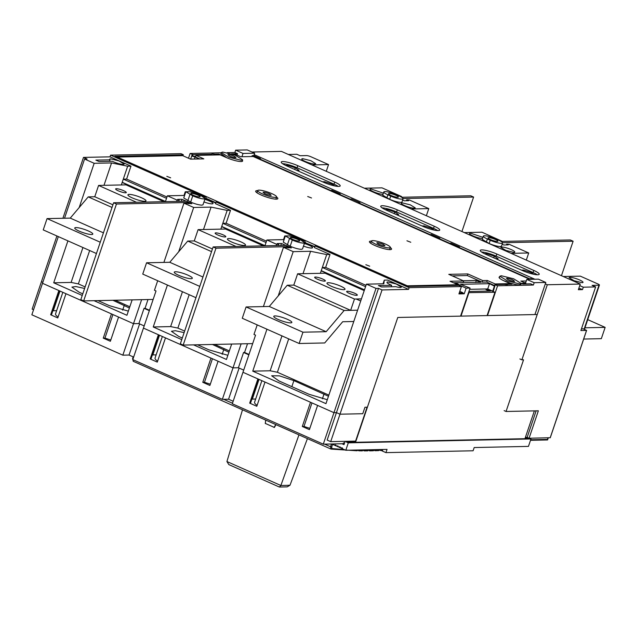 <?xml version="1.0" encoding="UTF-8"?>
<svg xmlns="http://www.w3.org/2000/svg" width="637" height="637" viewBox="0 0 637 637"><rect width="100%" height="100%" fill="white"/><g stroke="black" fill="none" stroke-linecap="round" stroke-linejoin="round"><path stroke-width="0.96" d="M307.416 438.622L290.002 485.227L287.199 486.859L279.38 487.042L228.826 464.596L226.931 461.538L280.869 485.49L298.96 434.864M242.506 409.806L226.931 461.538M275.972 424.664L274.388 427.443L265.287 423.406L265.701 420.102L265.31 423.597M280.869 485.49L279.38 487.042M289.994 485.251L280.861 485.513M228.826 464.596L229.503 464.835M344.601 442.906L343.447 442.93L343.176 443.734L323.293 444.156L333.955 412.672L242.968 372.279L257.889 378.911L249.696 403.133L256.799 406.287L265 382.065L310.498 402.258L302.296 426.479L303.992 426.448L311.955 402.91M56.908 235.977L41.437 281.665L42.846 282.295L41.437 281.665L32.145 309.12L33.554 309.741M133.643 357.078L129.048 355.04L122.837 355.175L31.85 314.789L42.512 283.298L58.859 290.552L50.657 314.774L57.768 317.935L65.969 293.713L111.459 313.906L103.258 338.128L104.954 338.088L112.924 314.551M302.296 426.479L309.407 429.633L317.6 405.411L333.955 412.672L336.44 412.617L333.955 412.672L376.013 288.41L366.418 284.15L383.816 283.784L384.278 280.137L383.036 283.799M367.071 407.21L364.961 407.25L362.772 413.716L339.991 414.193L330.699 441.648L355.589 441.123L367.071 407.21L364.961 407.25L362.772 413.716L339.991 414.193L336.44 412.617L378.497 288.362L376.013 288.41M330.699 441.648L327.147 440.071L336.44 412.617L339.991 414.193L382.049 289.939L378.497 288.362M156.137 354.857L152.832 354.928A27.741 5.056 18.7 0 0 152.362 354.944M103.258 338.128L110.368 341.281L118.57 317.059L133.499 323.684L138.882 323.572L133.499 323.684L122.837 355.175M233.158 401.254L228.572 399.224L222.353 399.351L132.791 359.594L143.444 328.103L158.374 334.728L150.173 358.95L157.283 362.111L165.485 337.889L210.974 358.082L202.781 382.304L204.469 382.264L212.44 358.727M202.781 382.304L209.884 385.457L218.085 361.235L233.015 367.86L143.444 328.103L156.017 290.966L154.457 290.273L157.689 280.718M247.522 343.717L244.56 352.468L243.565 352.492L238.397 367.748L233.015 367.86L222.353 399.351M345.127 441.337L344.004 444.658L341.997 443.766M344.004 442.922L344.521 443.145M525.366 437.484L527.253 437.444M525.151 438.129L528.638 438.057M354.522 441.138L354.315 441.759L346.241 441.927L348.296 442.842L530.963 438.965L529.339 438.24M346.448 441.314L346.241 441.927M534.371 410.881L524.952 438.694L355.526 442.293L354.315 441.759M275.757 424.568L274.053 427.475M305.019 437.555L305.537 437.786M257.205 324.894L253.972 334.449L255.541 335.142L232.306 403.77L323.293 444.156M303.992 426.448A21.674 3.949 18.7 0 0 309.853 428.319M58.078 317.011A21.674 3.949 -161.3 0 1 55.53 313.898L62.832 292.319M104.954 338.088A21.674 3.949 18.7 0 0 110.814 339.967M150.173 358.95L151.017 358.934L159.099 335.054M56.621 310.681L53.309 310.752A27.741 5.056 18.7 0 0 52.847 310.768M59.583 290.878L51.493 314.758L50.657 314.774M157.594 361.187A21.674 3.949 -161.3 0 1 155.046 358.082L162.355 336.495M129.048 355.04L139.599 323.891M228.572 399.224L239.114 368.067M255.652 399.033L252.348 399.104A27.741 5.056 18.7 0 0 251.878 399.12M249.696 403.133L250.532 403.11L258.614 379.23M257.117 405.363A21.674 3.949 -161.3 0 1 254.569 402.258L261.871 380.671M204.469 382.264A21.674 3.949 18.7 0 0 210.329 384.143M176.696 380.568L173.137 378.983M291.141 431.368L287.582 429.792M333.215 443.949L333.915 444.26L333.7 444.913L335.946 445.526M331.614 443.981L333.812 444.578M332.992 444.594L333.207 443.949M335.126 445.542L335.341 444.897L336.049 445.207L335.834 445.852L338.08 446.465M337.252 446.489L337.475 445.844L338.183 446.155L337.968 446.8L340.214 447.413M339.386 447.437L339.609 446.784L340.317 447.102L340.094 447.747L342.34 448.36M379.628 449.555L380.377 449.77M380.448 449.539L380.257 450.104L381.682 450.733L381.897 450.088L382.614 450.399L382.391 451.052L385.95 452.628L473.1 450.773L474.191 447.548L528.455 446.394L530.963 438.965M341.52 448.376L341.735 447.731L342.451 448.05L342.228 448.695L345.787 450.271L348.296 442.842M382.503 450.717L381.682 450.733M379.055 449.563L379.548 449.786M345.787 450.271L387.041 449.396L385.95 452.628M355.526 442.293L397.775 317.473L537.23 314.503M356.171 299L360.709 301.014M215.975 248.199L288.633 246.654L285.782 245.388L213.132 246.933L215.975 248.199L183.177 345.087L252.666 343.614M288.187 247.952L288.633 246.654M183.177 345.087L180.335 343.821L213.132 246.933M189.109 202.478L186.267 201.212L113.617 202.757L116.46 204.023L189.109 202.478L188.671 203.776M113.617 202.757L80.819 299.645L83.662 300.911L116.46 204.023M83.662 300.911L153.151 299.43M502.577 242.729L573.117 241.232L570.274 239.966L501.136 241.439M561.452 275.702L573.117 241.232M461.936 231.518L473.602 197.056L470.759 195.79L401.621 197.263M403.062 198.553L473.602 197.056M583.675 339.051L601.32 338.677L605.15 327.37L587.72 319.639M605.15 327.37L584.957 327.8M175.47 271.752A9.539 1.736 -161.3 0 1 185.916 274.324A9.539 1.736 -161.3 0 1 192.326 278.281A9.539 1.736 -161.3 0 1 191.108 278.695A9.539 1.736 -161.3 0 1 180.661 276.116A9.539 1.736 -161.3 0 1 174.259 272.166A9.539 1.736 -161.3 0 1 175.47 271.752M199.779 286.395L146.574 262.778L142.744 274.085L195.949 297.702M146.574 262.778L169.768 262.285L202.948 277.015M169.768 262.285L187.74 241.065L211.548 251.631M187.74 241.065L194.269 240.921L212.44 248.987M75.954 227.576A9.539 1.736 -161.3 0 1 86.401 230.148A9.539 1.736 -161.3 0 1 92.803 234.105A9.539 1.736 -161.3 0 1 91.593 234.52A9.539 1.736 -161.3 0 1 81.146 231.94A9.539 1.736 -161.3 0 1 74.744 227.99A9.539 1.736 -161.3 0 1 75.954 227.576M100.256 242.219L47.058 218.602L43.228 229.901L96.434 253.526M47.058 218.602L70.253 218.109L103.433 232.839M70.253 218.109L88.225 196.881L112.024 207.447M88.225 196.881L94.754 196.745L112.924 204.811M274.993 315.928A9.539 1.736 -161.3 0 1 285.44 318.508A9.539 1.736 -161.3 0 1 291.842 322.457A9.539 1.736 -161.3 0 1 290.631 322.871A9.539 1.736 -161.3 0 1 280.184 320.3A9.539 1.736 -161.3 0 1 273.775 316.342A9.539 1.736 -161.3 0 1 274.993 315.928M353.774 321.502L342.69 321.733L324.711 342.961L299.135 343.502L302.957 332.195L326.152 331.702L344.131 310.482L357.604 310.195L350.653 310.346L293.792 285.097L297.614 273.799L325.045 273.209L364.229 290.607M302.957 332.195L246.089 306.954L242.267 318.261L299.135 343.502M246.089 306.954L269.284 306.461L326.152 331.702M269.284 306.461L287.263 285.241L344.131 310.482M287.263 285.241L293.792 285.097M132.4 197.948A9.539 1.736 18.7 0 0 145.984 200.91A9.539 1.736 18.7 0 0 141.51 197.757A9.539 1.736 18.7 0 0 127.926 194.795A9.539 1.736 18.7 0 0 132.4 197.948M123.65 190.694A5.637 1.027 -161.3 0 1 126.301 192.557A5.637 1.027 -161.3 0 1 118.267 190.813A5.637 1.027 -161.3 0 1 115.623 188.95A5.637 1.027 -161.3 0 1 123.65 190.694M231.916 242.124A9.539 1.736 18.7 0 0 245.508 245.086A9.539 1.736 18.7 0 0 241.025 241.933A9.539 1.736 18.7 0 0 227.441 238.971A9.539 1.736 18.7 0 0 231.916 242.124M223.173 234.87A5.637 1.027 -161.3 0 1 225.817 236.733A5.637 1.027 -161.3 0 1 217.782 234.989A5.637 1.027 -161.3 0 1 215.139 233.126A5.637 1.027 -161.3 0 1 223.173 234.87M331.431 286.3A9.539 1.736 18.7 0 0 345.023 289.262A9.539 1.736 18.7 0 0 340.548 286.109A9.539 1.736 18.7 0 0 326.956 283.147A9.539 1.736 18.7 0 0 331.431 286.3M354.674 293.251A5.637 1.027 -161.3 0 1 357.317 295.114A5.637 1.027 -161.3 0 1 349.291 293.362A5.637 1.027 -161.3 0 1 346.647 291.499A5.637 1.027 -161.3 0 1 354.674 293.251M322.688 279.046A5.637 1.027 -161.3 0 1 325.332 280.909A5.637 1.027 -161.3 0 1 317.306 279.165A5.637 1.027 -161.3 0 1 314.662 277.302A5.637 1.027 -161.3 0 1 322.688 279.046M485.713 254.251A11.617 2.118 -161.3 0 1 480.258 250.413A11.617 2.118 -161.3 0 1 481.731 249.903A11.617 2.118 -161.3 0 1 496.812 254.02L533.774 270.422A11.617 2.118 -161.3 0 1 539.228 274.268A11.617 2.118 -161.3 0 1 522.674 270.661L485.713 254.251M286.674 165.899A11.617 2.118 -161.3 0 1 281.22 162.061A11.617 2.118 -161.3 0 1 282.701 161.551A11.617 2.118 -161.3 0 1 297.774 165.66L334.736 182.071A11.617 2.118 -161.3 0 1 340.19 185.916A11.617 2.118 -161.3 0 1 323.636 182.309L286.674 165.899M386.189 210.075A11.617 2.118 -161.3 0 1 380.743 206.237A11.617 2.118 -161.3 0 1 382.216 205.727A11.617 2.118 -161.3 0 1 397.297 209.844L434.259 226.246A11.617 2.118 -161.3 0 1 439.713 230.092A11.617 2.118 -161.3 0 1 423.159 226.485L386.189 210.075M414.313 208.219L415.252 207.901L410.3 204.843L402.234 202.861A7.365 1.346 18.7 0 0 401.294 203.179A7.365 1.346 18.7 0 0 406.239 206.229A7.365 1.346 18.7 0 0 414.313 208.219M401.971 199.158A8.671 1.577 18.7 0 0 403.07 198.784A8.671 1.577 18.7 0 0 399.001 195.917L396.158 194.651A8.671 1.577 18.7 0 0 383.8 191.96A8.671 1.577 18.7 0 0 387.877 194.826L390.72 196.092A8.671 1.577 18.7 0 0 401.971 199.158M383.8 191.96L382.71 195.193L389.621 199.325C394.184 201.236 397.934 202.255 400.872 202.391A8.671 1.577 18.7 0 0 401.979 202.017L403.07 198.784M383.394 193.17L370.957 188.974A7.365 1.346 18.7 0 0 370.017 189.293A7.365 1.346 18.7 0 0 374.93 192.334A7.365 1.346 18.7 0 0 382.996 194.341M314.797 164.043L315.737 163.725L310.784 160.667L302.71 158.677A7.365 1.346 18.7 0 0 301.779 159.003A7.365 1.346 18.7 0 0 306.723 162.053A7.365 1.346 18.7 0 0 314.797 164.043M482.91 237.346L470.472 233.15A7.365 1.346 18.7 0 0 469.533 233.468A7.365 1.346 18.7 0 0 474.446 236.51A7.365 1.346 18.7 0 0 482.52 238.517M389.175 193.481A5.2 0.948 -161.3 0 1 394.868 194.882A5.2 0.948 -161.3 0 1 398.364 197.04A5.2 0.948 -161.3 0 1 397.703 197.263A5.2 0.948 -161.3 0 1 392.002 195.862A5.2 0.948 -161.3 0 1 388.506 193.704A5.2 0.948 -161.3 0 1 389.175 193.481M488.69 237.657A5.2 0.948 -161.3 0 1 494.392 239.058A5.2 0.948 -161.3 0 1 497.879 241.216A5.2 0.948 -161.3 0 1 497.218 241.447A5.2 0.948 -161.3 0 1 491.525 240.038A5.2 0.948 -161.3 0 1 488.03 237.88A5.2 0.948 -161.3 0 1 488.69 237.657M513.836 252.395A7.365 1.346 18.7 0 0 514.768 252.077A7.365 1.346 18.7 0 0 509.823 249.027A7.365 1.346 18.7 0 0 501.749 247.037L500.809 247.355L505.762 250.405L513.836 252.395M501.486 243.334A8.671 1.577 18.7 0 0 502.585 242.96A8.671 1.577 18.7 0 0 498.516 240.093L495.674 238.827A8.671 1.577 18.7 0 0 483.324 236.136A8.671 1.577 18.7 0 0 487.393 239.01L490.235 240.268A8.671 1.577 18.7 0 0 501.486 243.334M483.324 236.136L482.225 239.369L489.144 243.501A8.671 1.577 18.7 0 0 500.395 246.567L501.494 246.193L502.585 242.96M582.075 282.693A7.365 1.346 18.7 0 0 583.014 282.374A7.365 1.346 18.7 0 0 578.062 279.317A7.365 1.346 18.7 0 0 569.988 277.326L569.048 277.644L574.001 280.702L582.075 282.693M303.523 243.111L304.629 242.737L300.56 239.862L289.692 235.961L285.36 235.913L292.272 240.045C296.834 241.956 300.584 242.976 303.523 243.111M285.36 235.913L283.258 242.132L290.169 246.256C294.732 248.167 298.482 249.194 301.42 249.33L302.519 248.948L304.629 242.737M204.007 198.935L205.106 198.553L201.037 195.686L190.176 191.785L185.845 191.737L192.756 195.862C197.319 197.773 201.069 198.8 204.007 198.935M185.845 191.737L183.743 197.956L190.654 202.08C195.217 203.991 198.967 205.018 201.905 205.146L203.004 204.772L205.106 198.553M303.491 246.097A7.628 1.393 18.7 0 0 311.573 248.056L312.377 247.904A7.628 1.393 18.7 0 0 312.544 247.721A7.628 1.393 18.7 0 0 304.367 243.509M328.469 396.254L293.888 380.623L279.452 375.862L271.657 375.774L278.974 380.942L309.12 394.319L327.299 399.718M197.526 344.784L208.888 349.824L227.863 355.303M290.942 237.521A4.945 0.9 -161.3 0 1 296.356 238.859A4.945 0.9 -161.3 0 1 299.677 240.905A4.945 0.9 -161.3 0 1 299.048 241.12A4.945 0.9 -161.3 0 1 293.633 239.783A4.945 0.9 -161.3 0 1 290.313 237.736A4.945 0.9 -161.3 0 1 290.942 237.521M521.225 283.465L513.653 278.791L501.303 275.749L499.87 276.235L507.442 280.909L519.792 283.951L521.225 283.465L520.867 284.516L519.434 285.002C515.612 284.827 510.739 283.497 504.807 281.013L512.06 284.237L508.079 284.317A10.837 1.975 18.7 0 1 506.829 284.612A10.837 1.975 18.7 0 1 504.44 284.397L495.283 284.588L493.229 291.38M372.693 240.619A9.969 1.815 18.7 0 0 371.427 241.057A9.969 1.815 18.7 0 0 378.123 245.189A9.969 1.815 18.7 0 0 389.048 247.881A9.969 1.815 18.7 0 0 390.314 247.451A9.969 1.815 18.7 0 0 383.617 243.318A9.969 1.815 18.7 0 0 372.693 240.619M275.311 197.39A9.969 1.815 -161.3 0 1 264.387 194.699A9.969 1.815 -161.3 0 1 257.69 190.567A9.969 1.815 -161.3 0 1 258.964 190.137A9.969 1.815 -161.3 0 1 269.881 192.828A9.969 1.815 -161.3 0 1 276.577 196.96A9.969 1.815 -161.3 0 1 275.311 197.39M222.655 152.052L221.222 152.546L228.794 157.212L241.136 160.261L242.57 159.768L235.005 155.102L222.655 152.052M214.653 154.998L214.932 154.186L218.905 154.106L226.159 157.323L220.872 153.597L221.222 152.546M203.967 201.921A7.628 1.393 18.7 0 0 212.057 203.872L212.854 203.729A7.628 1.393 18.7 0 0 213.021 203.545A7.628 1.393 18.7 0 0 204.843 199.333M128.348 311.127L109.373 305.649L98.01 300.608M191.426 193.345A4.945 0.9 -161.3 0 1 196.841 194.683A4.945 0.9 -161.3 0 1 200.153 196.729A4.945 0.9 -161.3 0 1 199.524 196.944A4.945 0.9 -161.3 0 1 194.118 195.607A4.945 0.9 -161.3 0 1 190.797 193.56A4.945 0.9 -161.3 0 1 191.426 193.345M123.196 164.434L124.167 164.099L119.047 160.938L110.687 158.876A7.628 1.393 18.7 0 0 109.715 159.21A7.628 1.393 18.7 0 0 110.01 159.815L95.861 160.118L99.061 161.543L112.287 161.257A7.628 1.393 18.7 0 0 123.196 164.434M400.426 287.494L401.398 287.168L396.27 283.998L387.917 281.944A7.628 1.393 18.7 0 0 386.946 282.271A7.628 1.393 18.7 0 0 391.644 285.265L378.418 285.551L381.619 286.969L395.768 286.666A7.628 1.393 18.7 0 0 400.426 287.494M166.822 176.353L170.652 177.834L166.822 176.353M390.377 249.632A11.705 2.134 18.7 0 0 389.74 249.131M370.853 242.745A11.705 2.134 18.7 0 0 370.344 242.737A11.705 2.134 18.7 0 0 370.049 242.753M390.29 247.522A11.705 2.134 -161.3 0 1 391.572 249.131A11.705 2.134 -161.3 0 1 390.083 249.64A11.705 2.134 -161.3 0 1 377.263 246.479A11.705 2.134 -161.3 0 1 369.404 241.63A11.705 2.134 -161.3 0 1 370.893 241.12A11.705 2.134 -161.3 0 1 371.403 241.128M307.703 196.507L311.533 197.988L307.703 196.507M410.777 242.259L406.947 240.778L410.777 242.259M276.641 199.142A11.705 2.134 18.7 0 0 276.004 198.648M257.125 192.255A11.705 2.134 18.7 0 0 256.607 192.247A11.705 2.134 18.7 0 0 256.321 192.263M276.554 197.032A11.705 2.134 -161.3 0 1 277.836 198.648A11.705 2.134 -161.3 0 1 276.347 199.15A11.705 2.134 -161.3 0 1 263.527 195.997A11.705 2.134 -161.3 0 1 255.668 191.14A11.705 2.134 -161.3 0 1 257.157 190.63A11.705 2.134 -161.3 0 1 257.667 190.638M365.853 264.705L369.683 266.186L365.853 264.705M499.671 276.824A11.705 2.134 18.7 0 0 499.082 277.23A11.705 2.134 18.7 0 0 504.576 281.1L510.261 283.624L495.14 283.943L487.321 280.479L482.766 280.575L467.837 273.942L448.782 274.348L463.712 280.981L450.041 281.267L457.86 284.739L407.33 285.814L117.304 157.068L182.747 155.675L190.567 159.146L203.824 158.868L196.005 155.396L220.235 154.879L225.928 157.403A11.705 2.134 18.7 0 0 241.112 161.543A11.705 2.134 18.7 0 0 242.601 161.042A11.705 2.134 18.7 0 0 242.378 160.357M263.583 192.183C268.623 193.178 270.996 194.229 270.693 195.344C265.645 194.349 263.28 193.298 263.583 192.183L263.033 192.374M271.243 195.153L270.693 195.344M377.319 242.673C382.359 243.668 384.724 244.719 384.422 245.826C379.381 244.831 377.016 243.78 377.319 242.673L376.762 242.864M384.979 245.643L384.422 245.826M506.996 278.273C512.037 279.269 514.401 280.32 514.099 281.427C509.059 280.431 506.694 279.38 506.996 278.273L506.439 278.465M514.656 281.243L514.099 281.427M194.373 159.019L195.041 157.02L192.573 156.344L193.146 154.648L211.285 154.265A10.837 1.975 -161.3 0 1 212.543 153.971A10.837 1.975 -161.3 0 1 214.932 154.186M228.341 154.576C233.389 155.571 235.754 156.622 235.451 157.737C230.411 156.742 228.046 155.691 228.341 154.576L227.791 154.767M236.001 157.546L235.451 157.737M194.269 240.921L198.099 229.623L225.53 229.033L263.447 245.866M364.428 290.026L321.199 270.836M221.676 226.661L264.873 245.834M122.161 182.485L165.357 201.658M94.754 196.745L98.584 185.439L126.007 184.857L163.932 201.69M495.283 284.588L494.71 286.284L489.503 283.688L460.503 284.301L470.074 288.067L460.567 316.135M494.479 285.894L492.704 291.141L487.727 288.935L469.652 289.317M221.135 152.8L190.113 153.461L192.247 154.401L190.654 159.099M190.113 153.461L188.496 158.231M192.247 154.401L193.146 154.648M110.01 156.845L130.975 166.153L127.663 166.225L111.563 162.929L94.165 163.295L84.57 159.035L87.054 158.987L83.503 157.403L110.01 156.845L110.583 155.149L180.996 153.652L183.13 154.6L183.05 155.81M261.584 160.229L260.175 159.537M341.336 195.631L339.927 194.938M361.099 204.405L359.69 203.713M440.852 239.807L439.442 239.114M460.615 248.581L459.205 247.889M241.136 343.853L233.015 367.86L238.397 367.748L243.7 370.105M147.999 299.541L145.037 308.292L144.05 308.316L138.882 323.572L144.185 325.929M58.317 236.598L42.512 283.298L133.499 323.684L141.621 299.677M204.469 197.597L204.7 196.929L206.269 196.889L114.859 156.312L183.368 154.855M121.325 184.961L122.224 182.286L165.461 201.483M205.098 198.601L206.611 198.569L215.839 202.662M195.041 157.02L199.309 158.916L190.614 159.099M211.285 154.265L211.014 155.078M264.976 245.659L221.748 226.469L220.84 229.137M231.414 153.835L237.545 153.708L234.846 152.506L235.642 150.165L247.236 149.918L254.633 153.198L253.813 155.627L260.493 158.589L260.151 159.592M330.093 190.638L331.861 190.272L340.246 193.99L339.911 195.002M340.246 193.99L338.478 194.365M349.848 199.413L358.241 203.139M358.352 202.805L360.009 202.765L351.624 199.039L349.968 199.078M260.493 158.589L258.718 158.963M360.009 202.765L359.666 203.768M459.898 285.894L460.049 285.448A7.628 1.393 18.7 0 0 455.121 282.764L453.488 282.796M459.134 293.283L462.876 293.203L463.011 292.797L459.787 291.364M461.411 286.57L458.704 285.368L408.006 286.443L316.597 245.866L315.02 245.898L409.137 287.677L461.411 286.57L458.919 293.912L464.222 293.8L462.876 293.203M495.435 284.85L497.569 285.798L487.496 315.562M475.656 282.462L476.333 280.463L480.601 282.35L463.242 282.358M463.179 280.742L476.333 280.463M489.503 283.688L487.727 288.935M464.222 293.8L466.141 288.147L460.049 285.448M364.491 289.835L321.263 270.645L320.355 273.313M314.789 246.591L304.645 242.514L314.662 246.957M429.609 234.814L431.376 234.448L439.769 238.166L439.426 239.178M439.769 238.166L437.993 238.541M449.372 243.589L457.868 246.981L459.524 246.941L459.189 247.944M459.524 246.941L451.139 243.223L449.483 243.254M529.124 278.99L530.892 278.624L532.405 279.293M545.79 282.446L538.4 279.165L526.799 279.412L534.188 282.693L545.79 282.446L534.921 314.559M206.269 196.889L205.695 198.585L215.712 203.036M260.286 159.202L330.348 190.304M340.039 194.603L350.103 199.078M359.801 203.378L429.864 234.48M439.562 238.779L449.626 243.254M459.317 247.554L529.379 278.656M519.896 358.957L521.886 359.841L547.302 284.755L580.267 284.054L281.435 151.399L251.973 152.02M254.147 154.624L534.889 279.245M545.312 283.871L547.302 284.755M523.391 270.972L523.694 270.08L531.242 272.564L533.814 274.284M521.464 270.128L523.694 270.08M530.9 273.576L531.242 272.564M486.421 254.569L486.724 253.669L494.28 256.154L498.102 258.718L495.881 258.765M484.55 253.717L486.724 253.669M493.715 257.81L494.28 256.154M386.906 210.393L387.208 209.493L394.757 211.978L394.199 213.634M385.035 209.541L387.208 209.493M394.757 211.978L398.587 214.542L396.357 214.589M423.868 226.796L424.17 225.904L431.727 228.388L431.376 229.4M421.949 225.952L424.17 225.904M431.727 228.388L434.299 230.108M287.391 166.217L287.693 165.317L295.242 167.802L299.064 170.366L296.842 170.413M285.511 165.365L287.693 165.317M294.684 169.458L295.242 167.802M324.352 182.62L324.655 181.728L332.203 184.212L334.775 185.932M322.433 181.776L324.655 181.728M331.861 185.224L332.203 184.212M579.742 285.607L583.317 287.191L582.497 289.612L578.356 289.708L580.267 284.054M521.886 359.841L523.542 359.809L506.049 411.478L504.13 410.626M83.503 157.403L62.904 218.268M234.846 152.506L227.154 152.673M233.66 154.6L235.77 154.552L240.746 156.758L253.176 156.495L529.92 279.348M526.273 280.973L520.819 281.084L525.796 283.298L521.241 283.298L522.826 284.006L530.701 283.839L533.4 285.034L534.188 282.693M525.724 282.581L524.267 282.613M525.796 283.298L525.573 283.951M510.261 283.624L510.038 284.277M495.14 283.943L494.591 285.559L486.772 282.087L482.217 282.183L467.295 275.558L452.23 275.877M487.321 280.479L486.772 282.087M482.766 280.575L482.217 282.183M467.837 273.942L467.295 275.558M463.712 280.981L463.163 282.589L455.121 282.764M457.86 284.739L457.645 285.392M205.823 198.218L206.611 198.569M305.561 242.49L304.773 242.148M199.835 158.955L195.455 157.013L196.005 155.396M506.049 411.478L538.361 410.793L529.068 438.248L527.149 437.396L536.131 410.841M94.165 163.295L79.179 207.566M67.912 240.858L53.715 282.796L82.237 295.457M82.929 247.53L71.113 282.422L53.715 282.796M111.563 162.929L103.982 185.327M82.786 293.848L79.235 292.272L71.909 287.112L75.811 286.531L84.602 288.465M112.924 300.29L129.399 308.005M94.029 300.688L126.93 315.291L132.154 299.876M129.829 306.755L115.162 300.242M85.135 286.913L78.359 283.903L71.113 282.422M163.884 262.412L183.942 203.147L191.888 203.713L181.935 199.293L177.627 199.381L179.188 200.074L177.118 200.122L167.38 195.798L165.397 201.658M167.38 195.798L184.595 195.432M181.935 199.293L181.25 201.324M216.07 201.977L303.65 240.85L305.219 240.818L217.647 201.945L216.07 201.977L215.497 203.673L230.498 210.329L227.186 210.401L211.078 207.105L193.68 207.471L178.694 251.742M167.427 285.034L153.238 326.972L170.628 326.598L177.874 328.079L189.181 294.692M211.078 207.105L203.498 229.503M182.445 291.706L170.628 326.598M184.125 332.641L175.326 330.707L171.425 331.288L178.75 336.447L182.301 338.024M228.922 352.181L212.44 344.466M153.238 326.972L181.76 339.632M193.552 344.864L226.453 359.467L231.669 344.06M229.344 350.931L214.677 344.418M184.65 331.089L177.874 328.079M470.074 288.067L466.141 288.147M409.137 287.677L408.564 289.373L382.049 289.939M315.02 245.898L314.447 247.594L330.014 254.505L326.701 254.577L310.593 251.281L293.203 251.647L283.457 247.323L291.404 247.889L281.45 243.469L277.143 243.557L278.711 244.258L276.633 244.297L266.895 239.974L264.912 245.834M266.895 239.974L284.11 239.608M293.203 251.647L278.218 295.918M266.943 329.218L252.754 371.148L325.969 403.651L366.418 284.15M281.96 335.882L270.152 370.774L252.754 371.148M310.593 251.281L303.013 273.679M288.696 338.868L277.398 372.263L328.859 395.107M277.398 372.263L270.152 370.774M281.45 243.469L280.766 245.5M183.942 203.147L193.68 207.471M184.889 194.556L185.24 191.785L185.829 191.769M384.278 280.137L387.591 280.065L408.564 289.373M304.621 242.514L305.219 240.818M284.405 238.732L284.763 235.961L285.352 235.945M391.644 285.265L391.142 286.769M109.508 161.32L110.01 159.815M89.666 250.516L78.359 283.903M166.974 196.992L126.604 179.069L123.291 179.14L122.224 182.286M166.52 198.33L123.291 179.14L127.663 166.225M149.488 310.267L145.037 308.292M149.353 310.665L144.05 308.316M185.24 191.785L184.005 195.448M195.71 156.28L192.573 156.344M218.905 154.106L218.634 154.918M237.545 153.708L237.068 155.125M221.748 226.469L227.186 210.401M330.205 190.304L338.589 194.03M258.837 158.621L252.156 155.659L253.813 155.627M235.642 150.165L243.031 153.445L254.633 153.198M243.031 153.445L241.917 156.734M252.156 155.659L251.862 156.527M497.569 285.798L533.4 285.034M249.003 354.443L244.56 352.468M243.565 352.492L248.868 354.841M326.701 254.577L321.263 270.645M284.763 235.961L283.521 239.623M525.525 283.178L526.799 279.412M529.236 278.656L530.748 279.332M429.72 234.48L438.105 238.206M526.504 283.927L525.7 283.569M266.497 241.168L226.127 223.245L222.807 223.316L266.043 242.506M366.012 285.344L325.642 267.421L322.33 267.492L365.558 286.682M303.467 241.391L303.65 240.85M226.127 223.245L230.498 210.329M126.604 179.069L130.975 166.153M110.583 155.149L204.7 196.929M325.642 267.421L330.014 254.505M278.711 244.258L278.265 245.548M276.633 244.297L276.195 245.595M283.457 247.323L263.399 306.588M64.536 218.228L84.57 159.035M177.118 200.122L176.68 201.419M179.188 200.074L178.75 201.372M582.497 289.612L580.227 288.609L578.722 288.641M550.217 437.715L529.068 438.248M550.193 437.794L586.542 330.412L580.88 330.531L595.643 286.929L583.317 287.191M311.931 164.935L328.549 164.577L311.055 156.813A3.472 0.629 18.7 0 0 306.556 155.587L300.075 155.731L296.802 154.273L288.33 154.457M584.089 329.21L598.987 285.209L592.084 285.352L595.643 286.929M586.542 330.412L583.229 328.827L581.446 328.867M563.283 276.506L580.315 276.147L597.801 283.911A3.472 0.629 18.7 0 1 599.425 285.058A3.472 0.629 18.7 0 1 598.987 285.209M502.147 244.266L503.787 244.99L508.254 244.895L506.662 244.186L509.242 244.329L528.718 252.977L526.305 260.095M506.662 244.186L506.407 244.934M528.718 252.977L511.105 253.351M501.47 241.431L501.598 241.049L500.515 241.073M501.598 241.049L481.946 232.21L464.333 232.585M328.549 164.577L326.271 171.297M401.485 197.175L401.652 196.69L400.641 196.706M402.632 200.09L404.192 200.782L408.667 200.687L406.717 199.819L406.406 200.735M406.717 199.819L409.296 199.962L428.773 208.61L426.36 215.728M364.388 188.218L382.001 187.843L401.477 196.491L401.533 197.207M411.16 208.984L428.773 208.61M530.693 439.761L547.366 439.411L547.478 439.88L547.9 437.842M434.259 226.246L433.55 228.349L396.58 211.938L397.297 209.844M382.009 207.837A11.617 2.118 -161.3 0 1 396.58 211.938M433.55 228.349A11.617 2.118 -161.3 0 1 437.73 230.586M334.736 182.071L334.027 184.173A11.617 2.118 -161.3 0 1 338.207 186.41M334.027 184.173L297.065 167.762L297.774 165.66M282.494 163.661A11.617 2.118 -161.3 0 1 297.065 167.762M533.774 270.422L533.065 272.525A11.617 2.118 -161.3 0 1 537.246 274.77M533.065 272.525L496.104 256.114L496.812 254.02M481.532 252.013A11.617 2.118 -161.3 0 1 496.104 256.114M525.382 437.428L527.149 437.396M489.272 291.061L485.967 289.596L486.135 289.118L487.584 289.087L494.973 292.264L487.082 315.57M463.011 292.797L459.269 292.877M468.513 292.662L494.973 292.264M468.872 292.821L460.989 316.127M486.135 289.118L490.466 291.037L468.912 291.499M297.614 273.799L354.483 299.04L350.653 310.346M361.426 298.888L354.483 299.04M198.099 229.623L236.008 246.447M98.584 185.439L136.493 202.271M368.942 449.778L369.452 449.77M152.832 354.928L159.497 335.229M53.309 310.752L59.982 291.053M252.348 399.104L259.012 379.405M133.571 357.054L132.966 359.061M344.298 449.611L331.957 448.552L331.702 447.039L330.563 446.776L331.431 443.989M331.702 447.039L332.53 444.387M357.843 450.017L353.846 450.104M358.79 450.001L359.921 449.977M363.233 449.905L359.093 450.813A0.868 0.868 0 0 1 358.758 450.741L358.83 450.757M363.154 450.383L364.085 450.789L364.022 450.009L365.144 450.319L365.304 449.857M368.616 449.786L368.441 450.303L364.085 450.789A0.868 0.868 0 0 0 364.436 450.869L364.157 450.805M368.52 450.351L369.444 450.757L369.38 449.977L370.503 450.279L370.686 449.746M373.999 449.674L373.863 450.088M374.333 449.666L375.894 450.168L376.069 449.626M379.341 449.69L374.906 450.654L374.835 449.658M380.178 450.383L379.334 450.009A0.868 0.868 0 0 1 378.545 450.598L379.262 449.913M132.846 359.419L133.332 361.314L132.552 358.742L133.133 356.855M223.675 399.327L232.489 403.237M324.615 444.132L330.563 446.776L330.945 449.037L331.957 448.552M331.152 449.093L357.046 450.773L357.779 450.224M358.679 450.001L358.758 450.741L357.827 450.327L358.695 450.701M363.098 450.303L362.103 450.797L363.329 449.897M368.441 450.303L367.453 450.797L368.712 449.786M369.516 450.773L369.802 450.837A0.868 0.868 0 0 1 369.444 450.757L373.815 450.224L373.123 450.773A0.868 0.868 0 0 0 373.927 450.184L374.763 450.59M378.545 450.598L375.209 450.717L374.763 449.857M381.308 449.961L380.631 450.51L379.326 450.033M380.178 449.65L380.329 450.455L380.178 449.65M363.162 450.367L364.022 450.749M368.528 450.335L369.38 450.709M124.287 305.33L122.654 310.147M223.802 349.506L222.17 354.323M291.85 386.651L293.888 380.623M324.026 394L322.402 398.81M190.654 202.08L192.756 195.862M187.811 200.822L189.914 194.603M290.169 246.256L292.272 240.045M287.327 244.998L289.429 238.779M489.144 243.501L490.235 240.268M486.294 242.235L487.393 239.01M389.621 199.325L390.72 196.092M386.778 198.059L387.877 194.826M357.046 450.773L357.946 450.017M373.927 450.184L374.102 449.674M375.209 450.717L373.903 450.232M133.181 361.275L330.794 448.997M362.373 450.861L359.093 450.813M367.74 450.861L364.436 450.869M369.802 450.837L373.123 450.773M381.133 450.486L380.631 450.51M499.304 277.915L499.87 276.235M370.686 243.246L371.427 241.057M256.95 192.756L257.69 190.567M242.004 161.448L242.578 159.768M275.837 199.15L276.577 196.96M389.573 249.632L390.314 247.451M501.526 241.431L501.661 241.033M550.257 437.77L586.605 330.388M584.432 329.361L599.425 285.058M547.581 439.92L548.29 437.834M530.51 440.302L547.557 439.944"/></g></svg>
